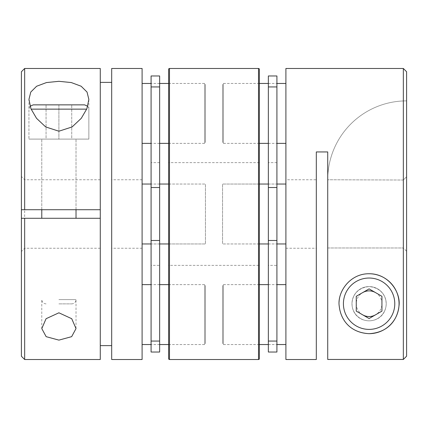 <?xml version="1.0" encoding="UTF-8"?>
<svg xmlns="http://www.w3.org/2000/svg" width="428" height="428" viewBox="0 0 428 428"><rect width="100%" height="100%" fill="white"/><g stroke="black" fill="none" stroke-linecap="round" stroke-linejoin="round"><path stroke-width="0.32" stroke-dasharray="2.14 1.6" d="M369.096 320.834A17.12 17.12 0 0 0 386.216 303.714A17.12 17.12 0 0 0 369.096 286.594A17.12 17.12 0 0 1 386.216 303.714A17.12 17.12 0 0 1 369.096 320.834A17.12 17.12 0 0 1 351.976 303.714A17.12 17.12 0 0 1 369.096 286.594A17.12 17.12 0 0 0 351.976 303.714A17.12 17.12 0 0 0 369.096 320.834A17.12 17.12 0 0 1 351.976 303.714A17.12 17.12 0 0 1 369.096 286.594C345.642 288.59 347.06 320.299 369.096 320.834A17.12 17.12 0 0 1 351.976 303.714A17.12 17.12 0 0 1 369.096 286.594A17.12 17.12 0 0 1 386.216 303.714A17.12 17.12 0 0 1 369.096 320.834A17.12 17.12 0 0 1 351.976 303.714A17.12 17.12 0 0 1 369.096 286.594A17.12 17.12 0 0 1 386.216 303.714A17.12 17.12 0 0 1 369.096 320.834C391.122 320.294 392.572 288.584 369.096 286.594A17.12 17.12 0 0 1 386.216 303.714A17.12 17.12 0 0 1 369.096 320.834A17.12 17.12 0 0 1 351.976 303.714A17.12 17.12 0 0 1 369.096 286.594M369.096 333.674A29.96 29.96 0 0 0 399.057 303.714A29.96 29.96 0 0 0 369.096 273.754A29.96 29.96 0 0 0 339.137 303.714A29.96 29.96 0 0 0 369.096 333.674A29.96 29.96 0 0 1 339.137 303.714A29.96 29.96 0 0 1 369.096 273.754A29.96 29.96 0 0 0 339.137 303.714A29.96 29.96 0 0 0 369.096 333.674A29.96 29.96 0 0 0 399.057 303.714A29.96 29.96 0 0 0 369.096 273.754A29.96 29.96 0 0 0 339.137 303.714A29.96 29.96 0 0 0 369.096 333.674M369.096 318.539L381.937 311.129L381.937 296.299L369.096 288.889L356.257 296.299L356.257 311.129L369.096 318.539M285.904 179.76L285.904 248.24L285.904 179.76L316.313 179.76L316.313 248.24L316.313 179.76M285.904 248.24L316.313 248.24M403.337 68.48L403.337 359.456L327.725 359.456L327.725 180.028L327.725 247.973L403.337 247.973L403.337 180.028L403.337 247.973L406.6 251.257L406.6 100.885L406.6 251.257L403.337 247.973L327.725 247.973L327.725 359.456L327.725 151.94L316.313 151.94L316.313 359.52M403.337 180.028L327.725 179.76L403.337 180.028L406.6 176.743L403.337 180.028M285.904 359.52L285.904 68.48M403.337 359.456L406.6 356.192L406.6 71.743M406.6 100.885A78.875 78.875 0 0 0 327.725 179.76A78.875 78.875 0 0 1 406.6 100.885M33.224 104.86L84.584 104.86M58.904 303.88L71.743 303.88L58.904 303.88M58.904 139.1L88.864 139.1L28.944 139.1L58.904 139.1L41.783 139.1L58.904 139.1L58.904 104.86L46.063 104.86L71.743 104.86L58.904 104.86L58.904 139.1L46.063 139.1L46.063 104.86L46.063 139.1L71.743 139.1L71.743 104.86L71.743 139.1L28.944 139.1L88.864 139.1L58.904 139.1M58.904 218.28L41.783 218.28L58.904 218.28M58.904 209.72L41.783 209.72L58.904 209.72M24.664 68.48L24.664 359.52M142.096 359.52L142.096 68.48M111.687 68.48L111.687 359.52M100.275 359.52L100.275 68.48M111.687 214L111.687 179.76L111.687 214M22.053 209.72L24.664 209.72L24.664 179.76L24.664 209.72L100.275 209.72L21.4 209.72L21.4 176.496L21.4 209.72L100.275 209.72L100.275 179.76L100.275 209.72M21.4 356.257L21.4 71.743M21.4 218.28L21.4 251.504L21.4 218.28L100.275 218.28L100.275 248.24L100.275 218.28L24.664 218.28L24.664 248.24L24.664 218.28L21.4 218.28L100.275 218.28M168.632 344.54L204.584 344.54L204.584 284.62L204.584 344.54A0.856 0.856 0 0 0 205.44 343.684L205.44 285.476L205.44 343.684M168.632 284.62L204.584 284.62A0.856 0.856 0 0 1 205.44 285.476M159.644 284.62L151.084 284.62M142.096 284.62L142.096 344.54L142.096 284.62M159.644 344.54L151.084 344.54M168.632 184.04L205.44 184.04L142.096 184.04L142.096 243.96L142.096 184.04L142.096 243.96L205.44 243.96L205.44 184.04L205.44 243.96L205.44 184.04L205.44 243.96L168.632 243.96M159.644 184.04L151.084 184.04M159.644 243.96L151.084 243.96M168.632 143.38L204.584 143.38L204.584 83.46L204.584 143.38A0.856 0.856 0 0 0 205.44 142.524L205.44 84.316L205.44 142.524M168.632 83.46L204.584 83.46A0.856 0.856 0 0 1 205.44 84.316M159.644 83.46L151.084 83.46M142.096 83.46L142.096 143.38L142.096 83.46M159.644 143.38L151.084 143.38M142.096 243.96L142.096 184.04M259.368 243.96L222.56 243.96L285.904 243.96L285.904 184.04L285.904 243.96L285.904 184.04L222.56 184.04L222.56 243.96L222.56 184.04L222.56 243.96L222.56 184.04L259.368 184.04M268.356 184.04L276.916 184.04M268.356 243.96L276.916 243.96M259.368 143.38L223.416 143.38L223.416 83.46L223.416 143.38A0.856 0.856 0 0 1 222.56 142.524L222.56 84.316L222.56 142.524M259.368 83.46L223.416 83.46A0.856 0.856 0 0 0 222.56 84.316M268.356 83.46L276.916 83.46M285.904 143.38L285.904 83.46L285.904 143.38M268.356 143.38L276.916 143.38M285.904 184.04L285.904 243.96M259.368 344.54L223.416 344.54L223.416 284.62L223.416 344.54A0.856 0.856 0 0 1 222.56 343.684L222.56 285.476L222.56 343.684M259.368 284.62L223.416 284.62A0.856 0.856 0 0 0 222.56 285.476M268.356 284.62L276.916 284.62M285.904 344.54L285.904 284.62L285.904 344.54M268.356 344.54L276.916 344.54M159.644 265.36L159.644 162.64L159.644 265.36L151.084 265.36L151.084 162.64L151.084 265.36M159.644 162.64L151.084 162.64M159.644 352.03L159.644 75.97M151.084 352.03L151.084 75.97M276.916 265.36L276.916 162.64L276.916 265.36L268.356 265.36L268.356 162.64L268.356 265.36M276.916 162.64L268.356 162.64M268.356 352.03L268.356 75.97M276.916 352.03L276.916 75.97M259.368 265.36L259.368 162.64L259.368 265.36L168.632 265.36L168.632 162.64L168.632 265.36M259.368 162.64L168.632 162.64M168.632 69.336L168.632 358.664M259.368 358.664L259.368 69.336M375.517 292.597A12.84 12.84 0 0 1 375.517 314.831M362.677 314.831A12.84 12.84 0 0 1 362.677 292.597M86.697 109.14L31.105 109.14M58.904 299.6L76.023 299.6L58.904 299.6M159.644 341.062L151.084 341.062M159.644 240.483L151.084 240.483M159.644 187.518L151.084 187.518M159.644 86.938L151.084 86.938M268.356 341.062L276.916 341.062M268.356 240.483L276.916 240.483M268.356 187.518L276.916 187.518M268.356 86.938L276.916 86.938M169.488 359.52L169.488 68.48M258.512 68.48L258.512 359.52M88.864 99.424L88.864 139.1L88.864 109.14L87.745 106.256M76.023 328.576L76.023 299.6C75.767 302.2 74.344 303.629 71.743 303.88M76.023 209.72L76.023 139.1L76.023 209.72M30.056 106.256L28.944 109.14L28.944 139.1L28.944 99.424M46.063 303.88C43.463 303.629 42.035 302.2 41.783 299.6L41.783 328.576M41.783 209.72L41.783 139.1L41.783 209.72M142.096 179.76L111.687 179.76M100.275 179.76L24.664 179.76L21.4 176.496M142.096 248.24L111.687 248.24M100.275 248.24L24.664 248.24L21.4 251.504"/><path stroke-width="0.64" d="M369.096 273.754A29.96 29.96 0 0 1 399.057 303.714A29.96 29.96 0 0 1 369.096 333.674C388.276 332.652 397.489 319.737 398.955 306.186C401.116 292.554 388.656 273.524 369.096 273.754C349.623 273.497 337.034 292.538 339.244 306.218C340.715 319.737 349.933 332.663 369.096 333.674M369.096 318.539L381.937 311.129L381.937 296.299L369.096 288.889L356.257 296.299L356.257 311.129L369.096 318.539M403.337 359.456L403.337 68.48L285.904 68.48L285.904 359.52L316.313 359.52L316.313 151.94L327.725 151.94L327.725 359.456L403.337 359.456L406.6 356.192L406.6 71.743L403.337 68.48M87.745 106.256L84.584 104.86L33.224 104.86L30.056 106.256M58.904 131.209L45.684 126.939L36.535 118.326L30.944 108.744L28.944 99.424L30.768 92.057L36.631 86.242L46.465 82.567L58.904 81.315L71.299 82.556L81.149 86.231L87.034 92.057L88.864 99.424L86.857 108.755L81.272 118.321L72.107 126.945L58.904 131.209M58.904 312.804L46.074 318.71L41.783 328.576L46.144 336.659L58.904 340.121L71.658 336.659L76.023 328.576L71.722 318.705L58.904 312.804M24.664 359.52L24.664 218.28L100.275 218.28L100.275 359.52L24.664 359.52L21.4 356.257L21.4 209.72L22.053 209.72M142.096 214L142.096 359.52L111.687 359.52L111.687 68.48L142.096 68.48L142.096 214M100.275 345.621L111.687 345.621M24.664 209.72L24.664 68.48L100.275 68.48L100.275 209.72L21.4 209.72L21.4 71.743L24.664 68.48M111.687 82.379L100.275 82.379M24.664 218.28L21.4 218.28M100.275 218.28L100.275 209.72M168.632 284.62L159.644 284.62M151.084 284.62L142.096 284.62M168.632 344.54L159.644 344.54M151.084 344.54L142.096 344.54M168.632 184.04L159.644 184.04M151.084 184.04L142.096 184.04M168.632 243.96L159.644 243.96M151.084 243.96L142.096 243.96M168.632 83.46L159.644 83.46M151.084 83.46L142.096 83.46M168.632 143.38L159.644 143.38M151.084 143.38L142.096 143.38M259.368 184.04L268.356 184.04M276.916 184.04L285.904 184.04M259.368 243.96L268.356 243.96M276.916 243.96L285.904 243.96M259.368 83.46L268.356 83.46M276.916 83.46L285.904 83.46M259.368 143.38L268.356 143.38M276.916 143.38L285.904 143.38M259.368 284.62L268.356 284.62M276.916 284.62L285.904 284.62M259.368 344.54L268.356 344.54M276.916 344.54L285.904 344.54M159.644 352.03L151.084 352.03L151.084 75.97L159.644 75.97L159.644 352.03M268.356 341.062L268.356 352.03L276.916 352.03L276.916 75.97L268.356 75.97L268.356 341.062L276.916 341.062M258.512 359.52A0.856 0.856 0 0 0 259.368 358.664L259.368 69.336A0.856 0.856 0 0 0 258.512 68.48L169.488 68.48L169.488 359.52L258.512 359.52L258.512 68.48M169.488 359.52A0.856 0.856 0 0 1 168.632 358.664L168.632 69.336A0.856 0.856 0 0 1 169.488 68.48M369.096 329.394A25.68 25.68 0 0 0 394.776 303.714A25.68 25.68 0 0 0 369.096 278.034A25.68 25.68 0 0 0 343.416 303.714A25.68 25.68 0 0 0 369.096 329.394M362.677 292.597A12.84 12.84 0 0 1 375.517 292.597M375.517 314.831A12.84 12.84 0 0 1 362.677 314.831M31.105 109.14L86.697 109.14M159.644 341.062L151.084 341.062M159.644 86.938L151.084 86.938M159.644 187.518L151.084 187.518M159.644 240.483L151.084 240.483M268.356 86.938L276.916 86.938M268.356 187.518L276.916 187.518M268.356 240.483L276.916 240.483M76.023 218.28L76.023 209.72M41.783 218.28L41.783 209.72"/></g></svg>

